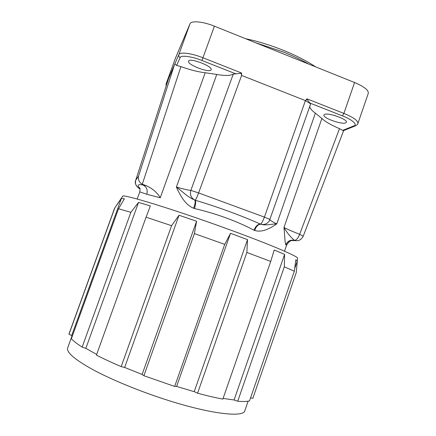 <?xml version="1.0" encoding="UTF-8"?>
<svg xmlns="http://www.w3.org/2000/svg" width="436" height="436" viewBox="0 0 436 436"><rect width="100%" height="100%" fill="white"/><g stroke="black" fill="none" stroke-linecap="round" stroke-linejoin="round"><path stroke-width="0.65" d="M114.624 208.152L122.625 196.331C121.213 193.333 171.277 208.501 224.987 228.033C268.849 243.898 299.281 256.864 297.521 258.286L297.287 261.039M121.371 198.516L71.695 335.507L68.97 334.259L69.111 333.551L114.603 208.185L121.371 198.516L124.402 198.8L118.499 208.757L130.86 212.321L138.539 202.402L150.355 205.95L146.082 217.172L171.566 225.695L179.022 215.248L196.592 221.243L194.396 233.582L224.725 244.362L230.524 233.315L176.596 386.449L174.667 386.432L224.725 244.362M247.517 239.62L246.869 252.444L197.573 393.201L194.222 391.664L247.517 239.62L230.524 233.315M246.869 252.444L270.734 261.447L274.195 250.013L284.61 254.373L284.31 266.827L294.338 271.208L295.821 259.774L297.287 261.082L296.273 272.565L252.826 398.357L250.58 397.817M194.396 233.582L143.896 375.723L174.667 386.432M71.88 336.287L67.656 347.944C66.277 352.288 74.649 359.504 92.77 369.581C110.864 379.347 138.005 390.623 164.579 399.245C209.781 414.009 243.893 417.868 244.858 410.614L248.122 401.169M294.676 268.636L297.287 261.082M284.31 266.827L237.724 401.251C243.07 401.687 247.01 401.556 249.528 400.864L294.338 271.208M223.09 398.406L234.088 399.986L284.61 254.373M197.573 393.201C206.986 395.735 215.411 397.708 222.845 399.109L270.734 261.447M179.022 215.248L124.658 367.455L142.131 374.459L196.592 221.243M146.082 217.172L96.438 355.1C103.648 358.806 111.899 362.643 121.192 366.622L171.566 225.695M138.539 202.402L85.848 348.359L96.678 354.441M118.499 208.757L71.362 338.777C73.51 341.11 77.112 343.879 82.164 347.072L130.86 212.321M71.695 335.507L72.082 336.788M68.97 334.259L114.75 208.097M143.896 375.723L142.131 374.459M124.658 367.455L121.192 366.622M85.848 348.359L82.164 347.072M237.724 401.251L234.088 399.986M194.222 391.664L176.596 386.449M146.779 194.265C147.891 190.025 146.665 186.957 143.095 185.06L146.632 185.818C152.764 188.734 157.309 192.723 160.257 197.78L146.779 194.265L139.803 191.884L137.187 199.018M285.896 244.896C287.602 241.124 290.49 239.637 294.556 240.438L294.137 240.563C292.551 240.945 290.529 238.912 286.61 245.152L285.798 244.787C284.888 243.25 284.773 235.309 283.978 227.467C286.986 232.759 290.49 237.064 294.507 240.378C290.441 239.577 287.537 241.048 285.798 244.787M321.882 118.483C325.458 121.791 331.333 125.181 339.502 128.647L299.663 234.285C292.681 231.576 287.455 229.303 283.978 227.467L321.882 118.483L315.37 113.147L276.778 223.881C273.296 226.306 269.889 228.202 266.56 229.565C262.134 231.254 258.183 231.56 254.695 230.481L253.97 230.213C237.593 221.401 215.389 213.28 194.445 208.539L193.595 208.234C189.671 206.62 186.107 203.547 182.902 199.023C180.548 195.541 178.379 191.546 176.4 187.039C183.273 192.205 187.42 196.914 194.712 200.037C195.579 201.307 195.203 204.043 193.595 208.234M216.741 74.436C224.829 75.88 230.339 75.777 233.265 74.115L190.848 190.363C188.063 190.156 183.251 189.044 176.4 187.039L216.741 74.436L205.187 72.741L160.257 197.78M211.062 69.918C209.394 73.303 186.799 64.544 188.554 61.176L188.592 61.089C189.725 57.432 213.111 66.425 211.149 69.749L211.062 69.918M345.743 122.848C341.9 124.903 322.324 117.856 323.953 115L324.466 114.488C327.845 112.21 348.151 119.437 346.375 122.282L345.743 122.848M298.317 59.912L269.143 48.183M315.473 66.806C298.976 55.459 269.671 43.611 245.67 38.744M304.917 100.405L310.334 103.61M146.632 185.818L142.3 184.221L180.924 66.594C190.091 69.902 198.178 71.951 205.187 72.741M194.445 208.539C195.791 204.25 196.031 201.47 195.175 200.2L194.712 200.037C191.012 197.895 189.725 194.669 190.848 190.363L198.598 192.925L241.582 75.515L241.103 73.243L233.265 74.115M236.083 73.946L201.95 60.495C192.134 56.424 180.515 54.936 180.193 57.585L176.651 65.444L180.924 66.594M254.695 230.481C256.188 226.3 258.237 224.218 260.832 224.218L260.434 224.071C261.535 223.543 262.864 221.221 264.418 217.112L198.598 192.925C197.045 197.099 195.906 199.525 195.175 200.2C218.327 207.144 240.078 215.101 260.434 224.071C257.845 224.071 255.692 226.115 253.97 230.213M339.502 128.647L342.68 130.391L353.918 125.868C357.961 124.783 352.01 119.453 342.418 115.862L309.734 102.978L307.124 99.299L305.396 100.678L264.418 217.112L270.02 219.45L269.355 220.861C267.273 223.875 264.429 224.992 260.832 224.218C266.282 225.766 270.255 224.077 276.778 223.881C272.249 221.744 269.982 220.3 269.988 219.548M309.729 106.537C310.012 108.422 311.893 110.63 315.37 113.147M309.734 102.978L310.514 104.324L269.355 220.861M296.725 240.754L293.123 240.498M139.94 188.635L139.564 188.477C136.931 185.044 138.108 183.905 143.095 185.06L143.417 184.717M176.651 65.444L174.874 63.863L174.122 65.809L138.566 176.1L135.71 180.286C134.871 183.997 136.152 186.728 139.564 188.477L140.163 188.744M138.566 176.1C137.858 178.27 138.686 182.384 142.3 184.221M180.193 57.585C178.951 56.953 178.493 55.972 178.831 54.647L174.874 63.863M241.103 73.243L241.517 72.997L203.034 57.803C191.377 53.127 179.746 51.699 178.831 54.647L189.976 23.866L175.343 58.413M342.418 115.862L343.884 113.409L306.977 98.841L307.124 99.299M342.68 130.391L343.443 130.658L355.525 125.819M303.194 236.258L299.663 234.285C298.17 238.1 296.447 240.132 294.507 240.378L295.417 240.656C298.769 241.124 301.363 239.664 303.194 236.258L343.672 130.566M169.043 77.167L166.089 83.957L166.138 85.996M135.705 180.302L169.064 77.101M174.94 63.591L168.481 78.747L174.149 65.738M353.918 125.868L355.296 125.906C356.921 125.088 357.787 124.282 357.907 123.475L368.284 93.359C368.752 90.252 364.18 86.639 354.572 82.524L214.419 26.182C202.822 21.429 191.072 20.421 189.976 23.866M306.977 98.841L305.423 100.602L241.609 75.439L241.517 72.997M201.95 60.495L214.419 26.182M357.907 123.475C358.228 120.794 353.552 117.442 343.884 113.409L354.572 82.524M166.285 85.549L166.105 83.914L175.386 58.299M139.94 188.641L139.651 188.526C139.4 189.229 133.579 184.221 135.705 180.291L169.054 77.134M305.423 100.602L241.609 75.439M255.131 42.548L283.547 52.08C292.927 55.868 301.401 59.906 308.966 64.196M286.605 245.163L284.517 251.191M139.896 188.477L139.395 187.611C140.092 188.189 140.201 189.66 139.722 192.02L139.722 192.02M175.365 58.353L166.089 83.957"/></g></svg>
